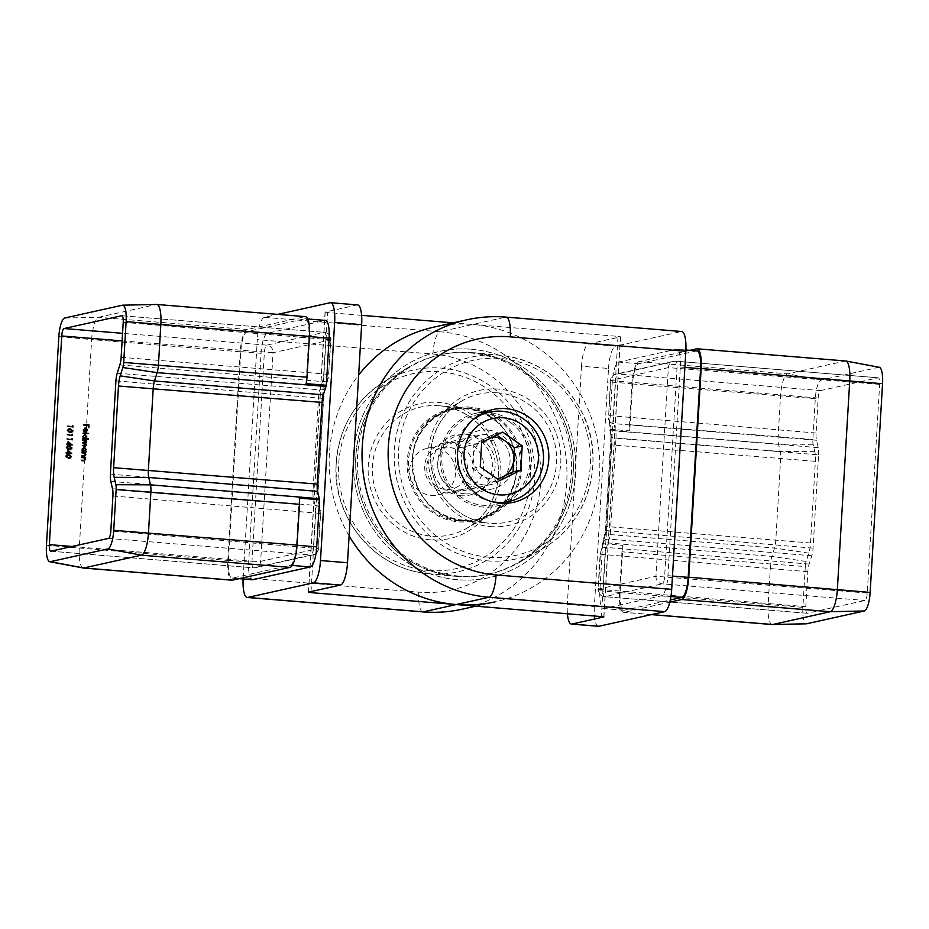 <?xml version="1.0" encoding="UTF-8"?>
<svg xmlns="http://www.w3.org/2000/svg" width="929" height="929" viewBox="0 0 929 929"><rect width="100%" height="100%" fill="white"/><g stroke="black" fill="none" stroke-linecap="round" stroke-linejoin="round"><path stroke-width="0.7" stroke-dasharray="4.64 3.48" d="M475.834 606.161L495.018 601.899A140.743 135.065 77.5 0 0 599.577 475.59A140.743 135.065 77.5 0 0 472.815 324.453L453.166 322.839M361.59 315.326L327.612 312.539L311.029 591.587M243.166 577.722L257.31 339.642L432.914 354.054A119.632 114.801 -102.5 0 1 540.655 482.511A119.632 114.801 -102.5 0 1 418.758 592.133L243.166 577.722A21.112 5.69 -85.3 0 0 243.096 578.999M433.982 327.101A140.743 135.065 -102.5 0 1 472.815 324.453L439.951 331.758L264.359 317.346L277.69 314.385M308.567 592.133L325.208 312.039L357.096 304.956A21.112 5.69 94.7 0 1 357.584 304.921M325.208 312.039L327.612 312.539M252.34 579.766A18.998 5.121 94.7 0 1 248.682 561.987L261.072 353.31A18.998 5.121 94.7 0 1 267.413 333.244L325.022 320.447A18.998 5.121 94.7 0 1 325.464 320.424M264.359 317.346A21.112 5.69 -85.3 0 0 257.31 339.642M58.852 336.6L91.646 339.584A21.112 5.69 94.7 0 1 98.695 317.288L156.304 304.491A21.112 5.69 94.7 0 1 156.629 304.457M83.169 567.991A21.112 5.69 94.7 0 1 79.255 548.261L91.646 339.584L240.239 351.777A21.112 5.69 94.7 0 1 247.277 329.481L304.886 316.684A21.112 5.69 94.7 0 1 305.374 316.65M240.239 351.777L227.837 560.454A21.112 5.69 94.7 0 0 231.913 580.207M299.266 498.107L296.467 545.207A18.998 5.121 94.7 0 1 290.127 565.273L232.517 578.07A18.998 5.121 94.7 0 1 232.087 578.093A18.998 5.121 94.7 0 1 228.418 560.315L240.808 351.65A18.998 5.121 94.7 0 1 247.16 331.583L304.77 318.786A18.998 5.121 94.7 0 1 305.2 318.752A18.998 5.121 94.7 0 1 308.858 336.53L306.059 383.631M460.738 495.738A30.959 29.716 -102.5 0 1 437.745 447.418A30.959 29.716 -102.5 0 1 489.223 451.633A30.959 29.716 -102.5 0 1 460.738 495.738M459.24 520.948A56.297 54.021 77.5 0 0 511.02 440.764A56.297 54.021 77.5 0 0 417.435 433.077A56.297 54.021 77.5 0 0 459.24 520.948M431.184 495.389A23.922 22.958 77.5 0 0 437.791 494.948A23.922 22.958 77.5 0 0 455.013 466.602A23.922 22.958 77.5 0 0 427.41 448.231A23.922 22.958 77.5 0 0 409.677 473.151A23.922 22.958 77.5 0 0 431.184 495.389M459.216 489.165A23.922 22.958 77.5 0 0 465.824 488.712A23.922 22.958 77.5 0 0 483.045 460.378A23.922 22.958 77.5 0 0 455.442 442.007A23.922 22.958 77.5 0 0 437.71 466.927A23.922 22.958 77.5 0 0 459.216 489.165M86.443 427.468L86.025 425.273L83.633 424.518M88.092 427.665L88.418 425.412M88.22 425.447L86.571 425.319M84.016 431.985L83.238 429.976M83.041 430.011L85.189 428.141M85.259 428.583L84.841 432.264L86.234 431.939L85.038 432.217M85.352 431.799L86.618 430.348L85.538 428.722M88.406 433.924L83.134 432.995M88.092 439.266L82.786 438.767M83.296 438.372L82.844 436.607M82.658 436.642L84.818 434.691M84.574 438.465L86.223 436.967L84.458 435.202M84.353 442.889L85.921 442.053L82.716 439.905M86.409 440.764L85.735 440.718M85.352 446.129L82.356 445.966M84.318 445.676L85.956 444.794M85.758 444.828L82.518 443.179M85.77 451.599L82.042 451.239M82.553 450.832L82.1 449.079M81.915 449.113L84.075 447.163M83.831 450.937L85.48 449.427L83.715 447.673M84.342 455.651L85.178 454.664L84.214 453.201L81.752 452.922L81.973 452.377M85.677 453.236L84.969 453.178M84.69 456.093L81.764 455.942M84.063 460.354L84.899 459.367L83.935 457.904L81.473 457.625L81.694 457.08M85.398 457.939L84.69 457.881M84.411 460.796L81.485 460.645M72.392 426.481L72.636 425.587M72.915 427.026L67.747 426.539M71.37 432.566L69.884 432.647L67.376 430.452M67.178 430.499L68.758 428.896M71.196 432.078L72.265 430.928L68.932 429.384M71.881 435.027L72.125 434.133M72.404 435.573L67.236 435.097M71.638 439.301L71.881 438.407M72.148 439.847L66.981 439.371M67.747 444.213L68.096 441.53M71.986 445.061L68.27 444.759M67.678 445.351L67.91 444.666M67.724 444.712L66.679 444.573M70.627 444.445L68.398 442.599M70.349 449.671L68.874 449.752L66.365 447.557M66.168 447.604L67.736 446.001M70.174 449.183L71.254 448.033L67.91 446.489M67.236 452.771L67.596 450.089M71.475 453.619L67.759 453.306M67.178 453.909L67.411 453.224M67.213 453.259L66.168 453.12M70.116 453.004L67.887 451.157M69.838 458.218L68.363 458.299L65.854 456.104M65.657 456.151L67.225 454.548M69.663 457.73L70.743 456.58L67.399 455.036M466.846 319.797A140.743 135.065 -102.5 0 1 505.69 317.149L472.815 324.453L618.029 336.368L601.388 616.461M349.107 535.801A140.743 135.065 -102.5 0 1 329.423 453.41A140.743 135.065 -102.5 0 1 358.664 375.049M603.804 616.798L620.433 336.867L588.545 343.951A21.112 5.69 -85.3 0 0 581.496 366.247L608.507 368.465L594.363 606.544L567.352 604.326A21.112 5.69 -85.3 0 0 567.41 613.674M581.496 366.247L567.352 604.326M506.166 317.114A21.112 5.69 -85.3 0 0 505.69 317.149L681.282 331.56L615.555 346.169L588.545 343.951M620.433 336.867L618.029 336.368M845.68 360.986A21.112 5.69 -85.3 0 0 845.193 361.021L787.583 373.818A21.112 5.69 -85.3 0 0 780.534 396.114L778.119 436.909A10.556 2.845 -85.3 0 0 778.525 444.155L780.221 451.517A10.556 2.845 94.7 0 1 780.639 458.763L775.785 540.423A10.556 2.845 94.7 0 1 774.496 548.04L771.86 556.378A10.556 2.845 -85.3 0 0 770.571 563.996L621.977 551.803A10.556 2.845 94.7 0 1 622.941 545.369L602.677 543.709A10.556 2.845 94.7 0 1 603.014 542.524L605.65 534.187A10.556 2.845 94.7 0 0 606.939 526.569L611.793 444.91A10.556 2.845 94.7 0 0 611.375 437.664L609.679 430.301A10.556 2.845 94.7 0 1 609.47 429.233L629.734 430.893A10.556 2.845 94.7 0 1 629.537 424.716L631.952 383.921A21.112 5.69 -85.3 0 1 639.001 361.625L689.887 350.326M602.677 543.709L599.879 590.798A18.998 5.121 -85.3 0 0 603.536 608.576A18.998 5.121 -85.3 0 0 603.978 608.553L661.587 595.756A18.998 5.121 -85.3 0 0 667.928 575.69L680.318 367.013A18.998 5.121 -85.3 0 0 676.66 349.234A18.998 5.121 -85.3 0 0 676.231 349.269L618.621 362.066A18.998 5.121 -85.3 0 0 612.269 382.133L609.47 429.233M598.439 626.297A21.112 5.69 94.7 0 1 594.363 606.544M608.507 368.465A21.112 5.69 94.7 0 1 615.555 346.169M621.977 551.803L619.562 592.597A21.112 5.69 -85.3 0 0 623.626 612.35A21.112 5.69 -85.3 0 0 624.114 612.316L669.797 602.166M879.287 367.292A17.593 4.75 -85.3 0 0 878.753 367.303L821.143 380.1A17.593 4.75 -85.3 0 0 815.279 398.68L812.852 439.475A7.037 1.893 -85.3 0 0 813.119 444.294L814.826 451.668A14.074 3.797 94.7 0 1 815.372 461.318L810.518 542.989A14.074 3.797 94.7 0 1 808.799 553.138L806.163 561.476A7.037 1.893 -85.3 0 0 805.304 566.551L770.571 563.996L768.144 604.791A21.112 5.69 -85.3 0 0 772.22 624.543M696.913 350.907A18.998 5.121 -85.3 0 0 696.483 350.93L638.873 363.727A18.998 5.121 -85.3 0 0 632.533 383.793L629.734 430.893M622.941 545.369L620.142 592.47A18.998 5.121 -85.3 0 0 623.8 610.248A18.998 5.121 -85.3 0 0 624.23 610.214L670.297 599.983M805.304 566.551L802.877 607.345A17.593 4.75 -85.3 0 0 806.407 623.812M818.612 454.873A10.556 2.845 94.7 0 0 818.205 447.639L816.51 440.265A10.556 2.845 94.7 0 1 816.092 433.03L818.17 398.03A7.037 1.893 -85.3 0 1 820.528 390.598L878.137 377.801A7.037 1.893 94.7 0 1 878.288 377.789A7.037 1.893 94.7 0 1 879.647 384.374L867.256 593.039A7.037 1.893 -85.3 0 1 864.899 600.471L807.289 613.268A7.037 1.893 94.7 0 1 807.138 613.279A7.037 1.893 94.7 0 1 805.78 606.695L807.858 571.707A10.556 2.845 94.7 0 1 809.147 564.089L811.783 555.763A10.556 2.845 -85.3 0 0 813.072 548.145L818.612 454.873L615.997 438.244L610.458 531.516A10.556 2.845 94.7 0 1 609.169 539.134L606.532 547.46A10.556 2.845 -85.3 0 0 605.244 555.077L603.165 590.078A7.037 1.893 -85.3 0 0 604.524 596.662A7.037 1.893 -85.3 0 0 604.674 596.65L662.284 583.853A7.037 1.893 -85.3 0 0 664.641 576.421L677.032 367.745A7.037 1.893 -85.3 0 0 675.673 361.16A7.037 1.893 -85.3 0 0 675.522 361.172L617.913 373.969A7.037 1.893 -85.3 0 0 615.555 381.401L613.477 416.401A10.556 2.845 -85.3 0 0 613.895 423.636L615.59 431.01A10.556 2.845 94.7 0 1 615.997 438.244L611.177 437.257A17.593 4.75 -85.3 0 0 610.492 425.203L608.797 417.829A3.519 0.952 94.7 0 1 608.658 415.414L610.736 380.425L668.346 367.617L655.955 576.294L598.346 589.091L600.424 554.09A3.519 0.952 94.7 0 1 600.854 551.559L603.49 543.221A17.593 4.75 -85.3 0 0 605.638 530.529L611.177 437.257M464.663 493.833A29.914 28.694 -102.5 0 1 437.78 466.021A29.914 28.694 -102.5 0 1 459.948 434.877A29.914 28.694 -102.5 0 1 468.204 434.307A29.914 28.694 -102.5 0 1 495.087 462.119A29.914 28.694 -102.5 0 1 472.919 493.264A29.914 28.694 -102.5 0 1 464.663 493.833M463.106 520.089A56.297 54.021 -102.5 0 1 421.301 432.217A56.297 54.021 -102.5 0 1 514.887 439.905A56.297 54.021 -102.5 0 1 463.106 520.089M487.528 430.011A29.914 28.694 77.5 0 0 479.283 430.58A29.914 28.694 77.5 0 0 457.753 465.998A29.914 28.694 77.5 0 0 492.254 488.968A29.914 28.694 77.5 0 0 514.422 457.823A29.914 28.694 77.5 0 0 487.528 430.011M507.687 501.765A47.507 45.579 77.5 0 0 530.343 450.263A47.507 45.579 77.5 0 0 488.573 412.511A47.507 45.579 77.5 0 0 487.841 412.453M484.357 412.371A47.507 45.579 77.5 0 0 475.462 413.405A47.507 45.579 77.5 0 0 441.263 469.656A47.507 45.579 77.5 0 0 496.063 506.142A47.507 45.579 77.5 0 0 504.563 503.321M492.834 436.99A21.112 20.264 77.5 0 0 484.45 439.034A21.112 20.264 77.5 0 0 473.233 456.394A21.112 20.264 77.5 0 0 482.29 475.416A21.112 20.264 77.5 0 0 497.282 478.83M496.713 435.051L494.936 433.797L473.953 444.271L472.513 468.53L492.056 482.314L498.014 479.341M510.056 422.161A45.742 43.895 77.5 0 0 475.845 415.124A45.742 43.895 77.5 0 0 442.912 469.296A45.742 43.895 77.5 0 0 495.68 504.435A45.742 43.895 77.5 0 0 529.042 468.68A45.742 43.895 77.5 0 0 510.056 422.161M499.198 438.976A25.304 24.282 -102.5 0 1 509.707 464.697A25.304 24.282 -102.5 0 1 491.255 484.473A25.304 24.282 -102.5 0 1 462.061 465.046A25.304 24.282 -102.5 0 1 480.281 435.074A25.304 24.282 -102.5 0 1 499.198 438.976M435.596 488.735A25.304 24.282 77.5 0 0 454.525 492.637A25.304 24.282 77.5 0 0 472.977 472.861A25.304 24.282 77.5 0 0 462.468 447.128A25.304 24.282 77.5 0 0 443.551 443.238A25.304 24.282 77.5 0 0 425.099 463.014A25.304 24.282 77.5 0 0 435.596 488.735M435.829 485.832A21.239 20.38 -102.5 0 1 438 449.23A21.239 20.38 -102.5 0 1 467.484 470.039A21.239 20.38 -102.5 0 1 435.829 485.832M494.936 433.797L502.67 432.09M492.056 482.314L499.79 480.595M472.513 468.53L480.247 466.811M473.953 444.271L481.686 442.552M458.601 447.987L497.27 439.405M72.067 546.484L251.968 561.255L264.359 352.579A7.037 1.893 94.7 0 1 266.716 345.147L324.326 332.35A7.037 1.893 94.7 0 1 324.476 332.338A7.037 1.893 94.7 0 1 325.835 338.922L323.756 373.922A10.556 2.845 94.7 0 1 322.468 381.54L319.831 389.866A10.556 2.845 -85.3 0 0 318.542 397.484L313.003 490.756A10.556 2.845 -85.3 0 0 313.41 497.99L315.105 505.364A10.556 2.845 94.7 0 1 315.523 512.599L313.445 547.599A7.037 1.893 94.7 0 1 311.087 555.031L253.478 567.828A7.037 1.893 94.7 0 1 253.327 567.84A7.037 1.893 94.7 0 1 251.968 561.255L260.654 561.383L318.264 548.574L320.342 513.586A3.519 0.952 -85.3 0 0 320.203 511.171L318.508 503.797A17.593 4.75 94.7 0 1 317.823 491.743L323.362 398.471A17.593 4.75 94.7 0 1 325.51 385.779L328.146 377.441A3.519 0.952 -85.3 0 0 328.576 374.91L330.654 339.909L273.045 352.706L260.654 561.383A7.037 6.758 -102.5 0 1 253.478 567.828L50.863 551.199M122.117 340.908L273.045 352.706A7.037 6.758 77.5 0 0 266.716 345.147L122.57 333.325M471.351 349.258A115.823 111.143 -102.5 0 1 557.342 530.018A115.823 111.143 -102.5 0 1 364.818 514.225A115.823 111.143 -102.5 0 1 471.351 349.258A115.823 111.143 77.5 0 0 364.818 514.225A115.823 111.143 77.5 0 0 557.342 530.018A115.823 111.143 77.5 0 0 471.351 349.258M330.085 302.738L357.096 304.956M122.326 305.223L156.304 304.491L304.886 316.684M64.716 318.02L98.695 317.288L247.277 329.481M46.45 545.265L227.837 560.454M228.418 560.315L248.682 561.987M232.517 578.07L239.322 578.628M290.127 565.273L292.205 565.436M304.77 318.786L325.022 320.447M247.16 331.583L267.413 333.244M240.808 351.65L261.072 353.31M110.795 481.361L313.41 497.99A7.037 5.179 -13 0 1 318.601 501.66A7.037 5.179 -13 0 1 318.508 503.797M112.49 488.735L315.105 505.364A7.037 5.179 -13 0 1 320.308 509.034A7.037 5.179 -13 0 1 320.203 511.171M110.388 474.127L317.823 491.743M115.928 380.855L323.362 398.471M117.217 373.237L319.831 389.866A7.037 4.378 17.5 0 0 325.475 387.347A7.037 4.378 17.5 0 0 325.51 385.779M119.853 364.911L322.468 381.54A7.037 4.378 -162.5 0 0 328.1 379.009L325.475 387.347L323.629 398.332L318.09 491.604L320.342 513.586M121.142 357.293L323.756 373.922L328.854 374.77L328.1 379.009A7.037 4.378 -162.5 0 0 328.146 377.441M123.22 322.305L330.933 339.77L328.576 374.91M122.024 315.755L324.326 332.35A7.037 6.758 77.5 0 1 330.654 339.909L330.933 339.77A7.037 7.037 0 0 0 324.476 332.338L121.862 315.721M108.472 538.402L311.087 555.031A7.037 6.758 77.5 0 0 318.264 548.574L110.83 530.97M112.908 495.97L320.61 513.447L318.531 548.447A7.037 7.037 0 0 1 313.038 554.892L255.429 567.689A7.037 7.037 0 0 1 253.327 567.84L50.712 551.211M462.154 609.203A140.743 135.065 77.5 0 0 566.713 482.883A140.743 135.065 77.5 0 0 439.951 331.758A21.112 5.69 94.7 0 0 432.914 354.054M422.834 611.886A21.112 5.69 94.7 0 1 418.758 592.133M456.975 576.456A112.316 107.776 77.5 0 0 571.405 473.546A112.316 107.776 77.5 0 0 470.26 352.939A112.316 107.776 77.5 0 0 408.981 367.013A112.316 107.776 77.5 0 0 358.408 488.073A112.316 107.776 77.5 0 0 455.477 576.317A112.316 107.776 77.5 0 0 456.975 576.456M429.314 573.785A103.34 99.159 -102.5 0 1 427.932 573.657A103.34 99.159 -102.5 0 1 338.62 492.463A103.34 99.159 -102.5 0 1 385.152 381.087A103.34 99.159 -102.5 0 1 532.062 448.753A103.34 99.159 -102.5 0 1 429.314 573.785M439.289 405.729A65.564 62.917 77.5 0 0 372.494 465.801A65.564 62.917 77.5 0 0 431.544 536.196A65.564 62.917 77.5 0 0 467.31 527.974A65.564 62.917 77.5 0 0 496.829 457.312A65.564 62.917 77.5 0 0 440.172 405.799A65.564 62.917 77.5 0 0 439.289 405.729M465.417 408.249A57.087 54.776 -102.5 0 1 466.172 408.319A57.087 54.776 -102.5 0 1 515.514 453.166A57.087 54.776 -102.5 0 1 489.804 514.689A57.087 54.776 -102.5 0 1 458.659 521.843A57.087 54.776 -102.5 0 1 407.25 460.552A57.087 54.776 -102.5 0 1 465.417 408.249M430.452 539.877A69.071 66.273 -102.5 0 1 379.171 432.09A69.071 66.273 -102.5 0 1 493.984 441.507A69.071 66.273 -102.5 0 1 430.452 539.877M428.629 570.487A99.833 95.792 77.5 0 0 520.461 428.304A99.833 95.792 77.5 0 0 354.518 414.682A99.833 95.792 77.5 0 0 428.629 570.487M813.119 444.294L778.525 444.155L609.679 430.301M814.826 451.668L780.221 451.517L611.375 437.664M812.852 439.475L629.537 424.716M815.279 398.68L631.952 383.921M821.143 380.1L787.583 373.818L639.001 361.625M878.753 367.303L845.193 361.021L696.611 348.828M651.554 614.568L624.114 612.316M802.877 607.345L619.562 592.597M806.163 561.476L771.86 556.378L603.014 542.524M808.799 553.138L774.496 548.04L605.65 534.187M810.518 542.989L606.939 526.569M815.372 461.318L611.793 444.91M632.533 383.793L612.269 382.133M620.142 592.47L599.879 590.798M672.48 576.061L667.928 575.69M670.935 596.523L661.587 595.756M624.23 610.214L603.978 608.553M638.873 363.727L618.621 362.066M696.483 350.93L676.231 349.269M684.882 367.396L680.318 367.013M811.783 555.763L609.169 539.134A7.037 4.378 17.5 0 0 603.525 541.653A7.037 4.378 17.5 0 0 603.49 543.221M809.147 564.089L606.532 547.46A7.037 4.378 17.5 0 0 600.9 549.991A7.037 4.378 17.5 0 0 600.854 551.559M813.072 548.145L605.638 530.529M818.205 447.639L615.59 431.01A7.037 5.179 -13 0 1 610.399 427.34A7.037 5.179 -13 0 1 610.492 425.203M816.51 440.265L613.895 423.636A7.037 5.179 167 0 1 608.692 419.966L610.399 427.34L610.91 437.396L605.371 530.668L600.424 554.09M816.092 433.03L608.39 415.553L608.692 419.966A7.037 5.179 167 0 1 608.797 417.829M818.17 398.03L610.469 380.553L608.658 415.414M820.528 390.598L617.913 373.969A7.037 6.758 -102.5 0 0 615.962 374.108A7.037 7.037 0 0 0 610.469 380.553L610.736 380.425A7.037 6.758 -102.5 0 1 615.962 374.108L673.571 361.311A7.037 6.758 -102.5 0 1 675.522 361.172L878.137 377.801M879.647 384.374L668.346 367.617A7.037 6.758 -102.5 0 1 673.571 361.311A7.037 7.037 0 0 1 675.673 361.16L878.288 377.789M867.256 593.039L655.955 576.294A7.037 6.758 77.5 0 0 662.284 583.853L864.899 600.471M807.289 613.268L604.674 596.65A7.037 6.758 -102.5 0 1 598.346 589.091L598.067 589.23A7.037 7.037 0 0 0 604.524 596.662L807.138 613.279M805.78 606.695L598.067 589.23L600.146 554.23L807.858 571.707M458.74 576.061A112.316 107.776 -102.5 0 1 357.595 455.454A112.316 107.776 -102.5 0 1 472.025 352.544A112.316 107.776 -102.5 0 1 473.523 352.683A112.316 107.776 -102.5 0 1 570.592 440.927A112.316 107.776 -102.5 0 1 520.019 561.987A112.316 107.776 -102.5 0 1 458.74 576.061M487.47 560.861A103.34 99.159 77.5 0 0 543.848 547.913A103.34 99.159 77.5 0 0 590.379 436.537A103.34 99.159 77.5 0 0 501.068 355.342A103.34 99.159 77.5 0 0 394.453 449.183A103.34 99.159 77.5 0 0 487.47 560.861M497.456 392.804A65.564 62.917 -102.5 0 1 556.506 463.199A65.564 62.917 -102.5 0 1 489.711 523.271A65.564 62.917 -102.5 0 1 488.828 523.201A65.564 62.917 -102.5 0 1 432.171 471.688A65.564 62.917 -102.5 0 1 461.69 401.026A65.564 62.917 -102.5 0 1 497.456 392.804M470.341 407.157A57.087 54.776 77.5 0 0 439.196 414.311A57.087 54.776 77.5 0 0 413.486 475.834A57.087 54.776 77.5 0 0 462.828 520.681A57.087 54.776 77.5 0 0 463.583 520.751A57.087 54.776 77.5 0 0 521.75 468.448A57.087 54.776 77.5 0 0 470.341 407.157M490.384 526.569A69.071 66.273 77.5 0 0 553.905 428.188A69.071 66.273 77.5 0 0 439.103 418.77A69.071 66.273 77.5 0 0 490.384 526.569M488.561 557.179A99.833 95.792 -102.5 0 1 414.439 401.363A99.833 95.792 -102.5 0 1 580.393 414.984A99.833 95.792 -102.5 0 1 488.561 557.179M489.374 412.116A45.742 43.895 -102.5 0 1 523.584 419.153A45.742 43.895 -102.5 0 1 542.582 465.673A45.742 43.895 -102.5 0 1 509.22 501.428M491.755 501.602A45.742 43.895 -102.5 0 1 456.453 466.288A45.742 43.895 -102.5 0 1 473.476 419.351M232.087 578.093L239.113 578.674M305.2 318.752L307.673 318.961M427.932 573.657L455.477 576.317C414.206 572.833 376.106 542.269 362.287 501.428C355.099 480.56 353.786 459.414 358.35 437.977C365.689 406.879 382.574 383.224 408.981 367.013L385.152 381.087C354.297 400.666 337.924 429.279 336.019 466.939C333.163 516.489 373.539 568.978 427.932 573.657M466.172 408.319L440.172 405.799C466.277 409.468 484.404 424.03 494.53 449.52C498.501 461.005 499.407 472.687 497.247 484.578C493.311 503.634 483.335 518.103 467.31 527.974L489.804 514.689C536.045 490.895 518.138 410.293 466.172 408.319M325.069 312.109L308.428 592.203M437.791 494.948L465.824 488.712M427.41 448.231L455.442 442.007M651.31 614.615L623.626 612.35M623.8 610.248L603.536 608.576M685.904 350.001L676.66 349.234M501.068 355.342L473.523 352.683C504.308 356.179 529.611 370.462 549.434 395.533C562.649 413.022 570.406 432.728 572.728 454.676C577.501 497.526 555.925 541.352 520.019 561.987L543.848 547.913C591.146 520.635 605.499 456 581.937 412.313C564.263 378.997 537.31 360.011 501.068 355.342M462.828 520.681L488.828 523.201C470.132 521.041 454.966 512.158 443.33 496.55C436.34 486.703 432.217 475.729 430.951 463.641C429.337 436.27 439.591 415.391 461.69 401.026L439.196 414.311C392.955 438.105 410.862 518.707 462.828 520.681M620.572 336.797L603.931 616.891M472.919 493.264L492.254 488.968M459.948 434.877L479.283 430.58M496.063 506.142L513.47 502.287M475.462 413.405L492.858 409.538M481.245 413.928L475.845 415.124M501.079 503.228L495.68 504.435M454.525 492.637L491.255 484.473M443.551 443.238L480.281 435.074"/><path stroke-width="1.39" d="M67.434 452.725L67.596 450.089L71.661 453.573L67.364 453.863L66.168 453.12L67.434 452.725L66.191 452.678M67.945 444.167L68.096 441.53L72.172 445.026L67.875 445.316L66.702 444.074L67.945 444.167L66.702 444.132M72.59 426.434L72.636 425.587L73.112 426.98L67.771 426.097M81.671 457.579L85.619 457.405L84.876 457.846L85.561 459.449L83.482 460.807L81.485 460.645L84.353 460.285L85.085 459.321L84.133 457.858L81.671 457.579M84.516 460.772L83.482 460.807M81.949 452.876L85.898 452.702L85.154 453.143L85.84 454.745L83.761 456.104L81.764 455.942L84.632 455.582L85.363 454.618L84.411 453.155L81.949 452.876M84.794 456.069L83.761 456.104M85.271 450.995L85.967 451.564L82.042 451.239L82.751 450.797L82.1 449.079L84.272 447.128L86.153 449.427L85.073 451.041L85.991 451.064M83.656 447.163L86.153 449.427M83.099 433.495L88.627 433.448L83.099 433.495M85.259 428.583L83.726 429.953L84.214 431.939L83.238 429.976L85.375 428.095L86.652 428.675L87.291 430.313L86.42 431.892L85.038 432.217L84.713 428.641M84.771 428.13L86.652 428.675M86.467 428.71L87.105 430.359L86.42 431.892L85.038 432.217M49.353 544.626A7.037 1.893 94.7 0 0 50.712 551.211A7.037 1.893 94.7 0 0 50.863 551.199L108.472 538.402A7.037 1.893 -85.3 0 0 110.83 530.97L112.908 495.97A10.556 2.845 -85.3 0 0 112.49 488.735L110.795 481.361A10.556 2.845 94.7 0 1 110.388 474.127L115.928 380.855A10.556 2.845 -85.3 0 1 117.217 373.237L119.853 364.911A10.556 2.845 -85.3 0 0 121.142 357.293L123.22 322.305A7.037 1.893 94.7 0 0 121.862 315.721A7.037 1.893 94.7 0 0 121.711 315.732L64.101 328.529A7.037 1.893 -85.3 0 0 61.744 335.961L49.353 544.626L72.067 546.484M83.598 425.017L88.998 424.959L88.836 427.665L88.418 425.412L86.769 425.273L86.629 427.479L86.211 425.227L83.598 425.017M85.979 438.523L88.29 439.22L82.786 438.767L83.494 438.325L82.844 436.607L85.015 434.656L86.896 436.955L85.782 438.569L88.313 438.72M84.4 434.691L86.896 436.955M82.693 440.404L86.641 440.23L85.573 443.354L86.432 444.91L84.481 446.141L82.391 445.467L85.956 444.794L82.553 442.68L86.118 442.007L82.693 440.404M85.456 446.106L84.481 446.141M82.379 445.525L85.956 444.794M82.553 442.75L86.118 442.007M70.081 432.6L67.376 430.452L68.851 428.873L70.302 428.826L73.008 430.917L71.463 432.554L70.081 432.6M72.079 434.993L72.125 434.133L72.601 435.527L67.26 434.656M71.823 439.266L71.881 438.407L72.346 439.812L67.016 438.929M69.06 449.706L66.365 447.557L67.84 445.978L69.292 445.932L71.997 448.022L70.441 449.648L69.06 449.706M68.549 458.252L65.854 456.104L67.329 454.525L68.781 454.478L71.487 456.569L69.942 458.206L68.549 458.252M453.166 322.839L361.59 315.326M567.41 613.674A21.112 5.69 -85.3 0 0 571.416 624.079A21.112 5.69 -85.3 0 0 571.904 624.044L598.915 626.262L664.641 611.654L489.049 597.242L456.185 604.547L310.971 592.632L308.567 592.133L340.455 585.049L313.445 582.831L247.718 597.44L423.31 611.851L456.185 604.547A140.743 135.065 77.5 0 0 495.018 601.899M334.637 322.456A21.112 5.69 -85.3 0 0 330.561 302.703L357.584 304.921A21.112 5.69 94.7 0 1 361.648 324.674L334.637 322.456L320.493 560.535L347.504 562.753A21.112 5.69 94.7 0 1 340.455 585.049M361.648 324.674L347.504 562.753M277.69 314.385L330.085 302.738A21.112 5.69 -85.3 0 1 330.561 302.703M116.148 489.525L299.463 504.284A10.556 2.845 -85.3 0 0 299.266 498.107L319.53 499.767A10.556 2.845 -85.3 0 0 319.321 498.699L317.625 491.336A10.556 2.845 -85.3 0 1 317.207 484.09L322.061 402.431A10.556 2.845 -85.3 0 1 323.35 394.813L325.986 386.476A10.556 2.845 -85.3 0 0 326.323 385.291L306.059 383.631A10.556 2.845 -85.3 0 0 307.023 377.197L309.438 336.403A21.112 5.69 94.7 0 0 305.374 316.65L156.78 304.457A21.112 5.69 94.7 0 1 160.856 324.209L158.429 365.004A10.556 2.845 94.7 0 1 157.14 372.622L154.504 380.96A10.556 2.845 -85.3 0 0 153.215 388.577L148.361 470.237A10.556 2.845 -85.3 0 0 148.779 477.483L150.475 484.845A10.556 2.845 94.7 0 1 150.881 492.091L148.466 532.886A21.112 5.69 94.7 0 1 141.417 555.182L83.807 567.979A21.112 5.69 94.7 0 1 83.32 568.014A21.112 5.69 94.7 0 1 83.169 567.991L49.713 561.708A17.593 4.75 94.7 0 1 46.45 545.265L58.852 336.6A17.593 4.75 94.7 0 1 64.716 318.02L122.326 305.223A17.593 4.75 94.7 0 1 122.593 305.188A17.593 4.75 94.7 0 1 126.123 321.655L123.696 362.449A7.037 1.893 94.7 0 1 122.837 367.524L120.201 375.862A14.074 3.797 -85.3 0 0 118.482 386.011L113.628 467.682A14.074 3.797 -85.3 0 0 114.174 477.332L115.881 484.706A7.037 1.893 94.7 0 1 116.148 489.525L113.721 530.32A17.593 4.75 94.7 0 1 107.857 548.9L50.247 561.697A17.593 4.75 94.7 0 1 49.713 561.708M319.53 499.767L316.731 546.867A18.998 5.121 94.7 0 1 310.379 566.934L252.769 579.731A18.998 5.121 94.7 0 1 252.34 579.766L239.113 578.674M307.673 318.961L325.464 320.424A18.998 5.121 94.7 0 1 329.121 338.202L326.323 385.291M313.445 582.831A21.112 5.69 -85.3 0 0 320.493 560.535M243.096 578.999A21.112 5.69 -85.3 0 0 247.242 597.475A21.112 5.69 -85.3 0 0 247.718 597.44M122.593 305.188L156.629 304.457A21.112 5.69 94.7 0 1 156.78 304.457M299.463 504.284L297.048 545.079A21.112 5.69 94.7 0 1 289.999 567.375L232.389 580.172A21.112 5.69 94.7 0 1 231.913 580.207L83.32 568.014M83.633 424.576L88.998 424.959M88.801 424.994L88.638 427.642M86.443 427.468L86.769 425.273M85.062 428.629L83.726 429.953M83.529 429.988L84.458 431.509M86.234 431.939L84.841 432.264M85.735 428.675L85.549 431.764L86.815 430.301L85.538 428.722L85.468 431.776M83.122 433.053L88.627 433.448M82.809 438.325L83.494 438.325M86.711 436.99L85.782 438.569M84.783 435.19L83.134 436.7L85.143 438.418M84.458 435.202L83.32 436.665L85.05 438.442M84.574 438.465L86.42 436.92L84.969 435.155M82.716 439.963L86.641 440.23M86.443 441.275L85.921 440.671M86.246 441.321L86.594 442.134M86.397 442.181L85.573 443.354M85.375 443.388L86.432 444.91M86.234 444.956L84.284 446.175M84.318 445.676L85.758 444.828L84.318 445.676M84.353 442.889L85.921 442.053L84.353 442.889M82.066 450.797L82.751 450.797M85.967 449.462L85.073 451.041M84.04 447.662L82.391 449.171L84.411 450.89M83.715 447.673L82.588 449.125L84.307 450.913M83.831 450.937L85.677 449.392L84.237 447.615M81.973 452.435L85.898 452.702M85.84 454.745L85.154 453.143M85.654 454.792L83.575 456.151M81.787 455.5L84.342 455.651L85.178 454.664M81.694 457.138L85.619 457.405M85.561 459.449L84.876 457.846M85.375 459.495L83.296 460.854M81.508 460.203L84.063 460.354L84.899 459.367M72.973 425.993L72.915 426.968M68.758 428.896L70.302 428.826M70.105 428.873L73.008 430.917M72.822 430.963L71.37 432.566M68.932 429.384L67.736 430.557L68.583 431.822L71.196 432.078M72.462 430.893L70.279 429.326L67.922 430.522L70.105 432.101L72.462 430.893M72.462 434.551L72.416 435.515M72.218 438.825L72.16 439.789M68.084 441.728L72.183 444.921M68.235 445.339L68.467 444.712M68.595 442.564L68.305 444.259L70.825 444.41L68.595 442.564L68.491 444.213L70.825 444.41M67.736 446.001L69.292 445.932M69.094 445.966L71.997 448.022M71.8 448.057L70.349 449.671M67.91 446.489L66.714 447.662L67.562 448.928L70.174 449.183M71.44 447.987L69.257 446.431L66.911 447.615L69.094 449.206L71.44 447.987M67.585 450.275L71.672 453.468M67.724 453.898L67.956 453.271M68.084 451.111L67.794 452.806L70.314 452.957L68.084 451.111L67.98 452.771L70.314 452.957M67.225 454.548L68.781 454.478M68.583 454.525L71.487 456.569M71.301 456.615L69.838 458.218M67.399 455.036L66.203 456.209L67.062 457.474L69.663 457.73M70.941 456.545L68.746 454.978L66.4 456.174L68.583 457.753L70.941 456.545M349.107 535.801A140.743 135.065 -102.5 0 0 456.185 604.547L603.804 616.798M358.664 375.049A140.743 135.065 -102.5 0 1 433.982 327.101L466.846 319.797A140.743 135.065 -102.5 0 0 362.287 446.117A140.743 135.065 -102.5 0 0 489.049 597.242A21.112 5.69 -85.3 0 0 496.086 574.946L671.69 589.358L685.834 351.278L510.242 336.867A119.632 114.801 77.5 0 0 388.345 446.489A119.632 114.801 77.5 0 0 496.086 574.946M571.904 624.044L603.792 616.961M505.968 408.644A47.507 45.579 77.5 0 0 492.858 409.538A47.507 45.579 77.5 0 0 458.671 465.801A47.507 45.579 77.5 0 0 513.47 502.287A47.507 45.579 77.5 0 0 548.679 452.806A47.507 45.579 77.5 0 0 505.968 408.644M598.915 626.262A21.112 5.69 94.7 0 1 598.439 626.297L571.416 624.079M510.242 336.867A21.112 5.69 -85.3 0 0 506.166 317.114L681.758 331.525A21.112 5.69 94.7 0 1 685.834 351.278M671.69 589.358A21.112 5.69 94.7 0 1 664.641 611.654M651.31 614.615L772.22 624.543A21.112 5.69 -85.3 0 0 772.371 624.543A21.112 5.69 -85.3 0 0 772.696 624.509L830.305 611.712A21.112 5.69 -85.3 0 0 837.354 589.416L849.745 380.739A21.112 5.69 -85.3 0 0 845.831 361.009L879.287 367.292A17.593 4.75 -85.3 0 1 882.55 383.735L701.163 368.546A21.112 5.69 -85.3 0 0 697.087 348.793A21.112 5.69 -85.3 0 0 696.611 348.828L689.887 350.326M845.831 361.009A21.112 5.69 -85.3 0 0 845.68 360.986L697.087 348.793M701.163 368.546L688.761 577.223A21.112 5.69 -85.3 0 1 681.723 599.519L669.797 602.166M670.297 599.983L681.84 597.417A18.998 5.121 -85.3 0 0 688.192 577.35L700.582 368.685A18.998 5.121 -85.3 0 0 696.913 350.907L685.904 350.001M772.371 624.543L806.407 623.812A17.593 4.75 -85.3 0 0 806.674 623.777L864.284 610.98A17.593 4.75 -85.3 0 0 870.148 592.4L882.55 383.735M487.841 412.453A47.507 45.579 77.5 0 0 484.357 412.371M504.563 503.321A47.507 45.579 77.5 0 0 507.687 501.765M497.282 478.83A21.112 20.264 77.5 0 0 502.543 477.088L513.04 471.851L513.76 459.716A21.112 20.264 77.5 0 0 504.714 440.694A21.112 20.264 77.5 0 0 492.834 436.99M498.014 479.341L502.543 477.088A21.112 20.264 77.5 0 0 513.76 459.716L514.48 447.592L496.713 435.051M522.214 445.874L502.67 432.09L481.686 442.552L480.247 466.811L499.79 480.595L520.774 470.132L522.214 445.874L514.48 447.592M513.04 471.851L520.774 470.132M61.744 335.961L122.117 340.908M311.029 591.587L310.971 592.632M122.837 367.524L157.14 372.622L325.986 386.476M120.201 375.862L154.504 380.96L323.35 394.813M123.696 362.449L307.023 377.197M126.123 321.655L309.438 336.403M50.247 561.697L83.807 567.979L232.389 580.172M107.857 548.9L141.417 555.182L289.999 567.375M113.721 530.32L297.048 545.079M115.881 484.706L150.475 484.845L319.321 498.699M114.174 477.332L148.779 477.483L317.625 491.336M113.628 467.682L317.207 484.09M118.482 386.011L322.061 402.431M309.427 336.577L329.121 338.202M297.036 545.253L316.731 546.867M239.322 578.628L252.769 579.731M292.205 565.436L310.379 566.934M64.101 328.529L122.57 333.325M462.154 609.203C449.206 612.06 436.096 612.954 422.834 611.886A21.112 5.69 94.7 0 0 423.31 611.851A140.743 135.065 77.5 0 0 462.154 609.203L475.834 606.161M870.148 592.4L688.761 577.223M864.284 610.98L830.305 611.712L681.723 599.519M806.674 623.777L772.696 624.509L651.554 614.568M688.192 577.35L672.48 576.061M681.84 597.417L670.935 596.523M700.582 368.685L684.882 367.396M501.079 503.228L509.22 501.428A45.742 43.895 -102.5 0 1 491.755 501.602M473.476 419.351A45.742 43.895 -102.5 0 1 489.374 412.116L481.245 413.928M521.784 424.507A38.704 37.137 77.5 0 0 464.082 453.294A38.704 37.137 77.5 0 0 517.825 491.22A38.704 37.137 77.5 0 0 521.784 424.507M422.834 611.886L247.242 597.475M506.166 317.114C492.904 316.046 479.794 316.94 466.846 319.797M509.22 501.428C520.101 498.861 528.822 492.974 535.394 483.742C543.093 472.153 545.323 459.472 542.072 445.711C539.11 434.644 533.06 425.807 523.91 419.188C513.296 411.942 501.776 409.584 489.374 412.116"/></g></svg>
